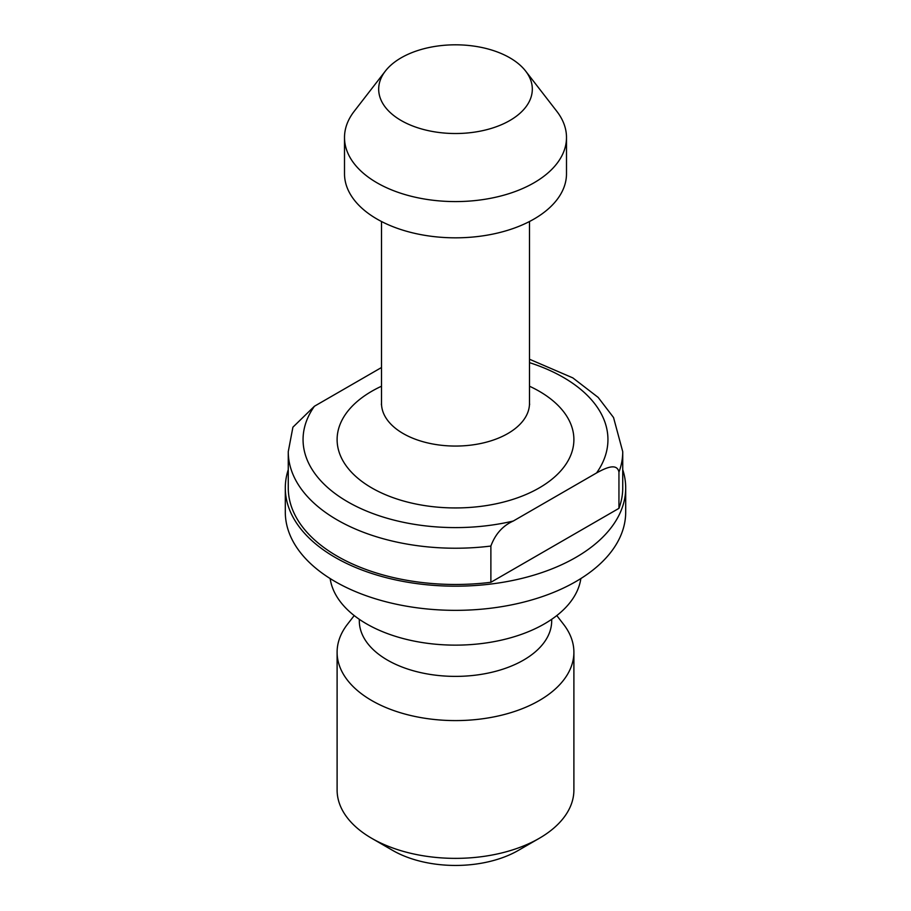 <?xml version="1.0" encoding="UTF-8"?>
<svg xmlns="http://www.w3.org/2000/svg" width="911" height="911" viewBox="0 0 911 911"><rect width="100%" height="100%" fill="white"/><g stroke="black" fill="none" stroke-linecap="round" stroke-linejoin="round"><path stroke-width="1.37" d="M381.504 367.52L314.432 406.238L292.909 427.191L288.263 451.674A167.237 96.555 0 0 0 490.881 546.042C495.311 534.062 502.781 525.727 513.269 521.035L596.568 472.946C604.665 468.516 616.906 462.241 618.945 472.103L618.945 508.349L490.881 582.288L490.881 546.042M618.945 472.103A167.237 96.555 0 0 0 622.737 451.674L622.737 487.92A167.237 96.555 180 0 1 618.945 508.349M622.737 469.677A170.198 98.263 180 0 1 625.698 487.92A170.198 98.263 180 0 1 455.5 586.183A170.198 98.263 180 0 1 285.302 487.92A170.198 98.263 180 0 1 288.263 469.677M490.881 582.288A167.237 96.555 180 0 1 288.263 487.92L288.263 451.674M509.818 57.803A76.82 44.354 180 0 1 525.624 71.058A76.82 44.354 180 0 1 455.5 133.518A76.82 44.354 180 0 1 385.376 71.058A76.82 44.354 180 0 1 509.818 57.803M525.624 71.058L556.826 111.336A110.994 64.077 180 0 1 566.494 137.504A110.994 64.077 180 0 1 455.5 201.582A110.994 64.077 180 0 1 344.506 137.504A110.994 64.077 180 0 1 354.174 111.336L385.376 71.058M566.494 137.504L566.494 173.75A110.994 64.077 180 0 1 455.5 237.828A110.994 64.077 180 0 1 344.506 173.75L344.506 137.504M625.698 487.92L625.698 512.096A170.198 98.263 180 0 1 455.5 610.347A170.198 98.263 180 0 1 285.302 512.096L285.302 487.92M580.854 578.553A125.798 72.629 180 0 1 455.5 645.136A125.798 72.629 180 0 1 330.146 578.553M551.69 619.309L551.69 620.846A96.19 55.537 180 0 1 455.5 676.383A96.19 55.537 180 0 1 359.31 620.846L359.31 619.309M556.792 615.574L563.579 624.331A118.396 68.359 180 0 1 573.896 652.242A118.396 68.359 180 0 1 455.5 720.59A118.396 68.359 180 0 1 337.104 652.242A118.396 68.359 180 0 1 347.421 624.331L354.208 615.574M573.896 652.242L573.896 790.019A118.396 68.359 180 0 1 539.221 838.348A118.396 68.359 180 0 1 371.779 838.348A118.396 68.359 180 0 1 337.104 790.019L337.104 652.242M539.221 838.348L518.291 850.43A88.8 51.267 180 0 1 392.709 850.43L371.779 838.348M529.496 362.646A152.433 88.003 180 0 1 596.568 472.946M513.269 521.035A152.433 88.003 180 0 1 347.717 501.824A152.433 88.003 180 0 1 314.432 406.238M381.504 386.23A118.396 68.359 0 0 0 365.858 484.242A118.396 68.359 0 0 0 536.089 489.662A118.396 68.359 0 0 0 539.221 391.252A118.396 68.359 0 0 0 529.496 386.23M529.496 221.51L529.496 403.334A73.996 42.726 180 0 1 455.5 446.06A73.996 42.726 180 0 1 381.504 403.334L381.356 404.473M529.496 359.241L572.803 377.871L598.174 397.412L613.536 417.511L622.737 451.674M529.496 403.334L529.644 404.473M381.504 221.51L381.504 403.334"/></g></svg>
